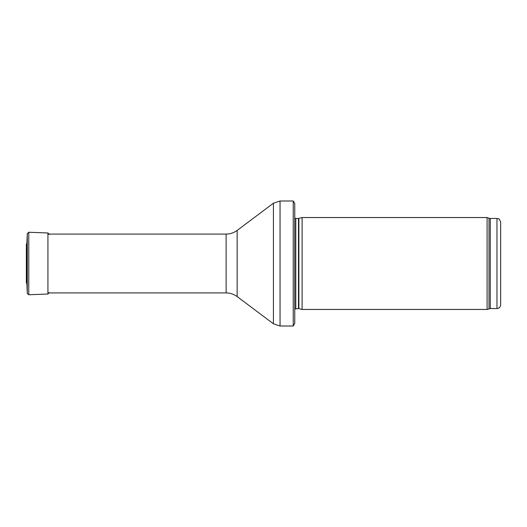 <?xml version="1.0" encoding="UTF-8"?>
<svg xmlns="http://www.w3.org/2000/svg" width="527" height="527" viewBox="0 0 527 527"><rect width="100%" height="100%" fill="white"/><g stroke="black" fill="none" stroke-linecap="round" stroke-linejoin="round"><path stroke-width="0.79" d="M496.974 308.539L496.974 218.461C498.094 219.245 498.766 216.953 500.65 222.137L500.65 304.863C500.433 307.096 499.207 308.321 496.974 308.539L490.268 308.539L487.093 309.461L302.109 309.461L302.109 217.539L487.093 217.539L487.093 309.461M298.862 308.591L298.862 218.409L298.48 218.461L298.48 308.539L302.109 309.461M298.48 308.539L294.751 308.98M294.751 203.567L294.751 323.433L293.236 326.002L293.236 200.998L294.751 203.567L294.751 313.137M293.236 326.002L280.048 326.002L273.427 323.795L237.15 296.589C233.869 294.171 230.194 292.946 226.123 292.913L47.931 292.913M49.314 234.475L47.931 232.98L28.768 232.249L27.272 233.632L26.903 243.151L26.35 244.37L26.35 282.729L26.903 283.869L27.272 233.632L27.272 293.368L26.903 283.869M26.35 282.729L26.35 244.37M496.974 218.461L490.268 218.461L490.268 308.539M490.268 218.461L489.01 218.237L489.01 308.763M298.48 218.461L295.799 218.461L295.799 308.539M293.236 200.998L280.048 200.998L280.048 326.002M226.123 292.913L226.123 234.087C230.194 234.054 233.869 232.829 237.15 230.411L273.427 203.205L273.427 323.795M237.15 230.411L237.15 296.589M47.931 232.98L47.931 294.02L49.314 292.584M28.768 232.249L28.768 294.751L47.931 294.02M489.01 218.237L487.093 217.539M298.862 218.409L302.109 217.539M295.799 218.461L294.751 218.02M273.427 203.205L280.048 200.998M226.123 234.087L47.931 234.087M28.768 294.751L27.272 293.368"/></g></svg>
